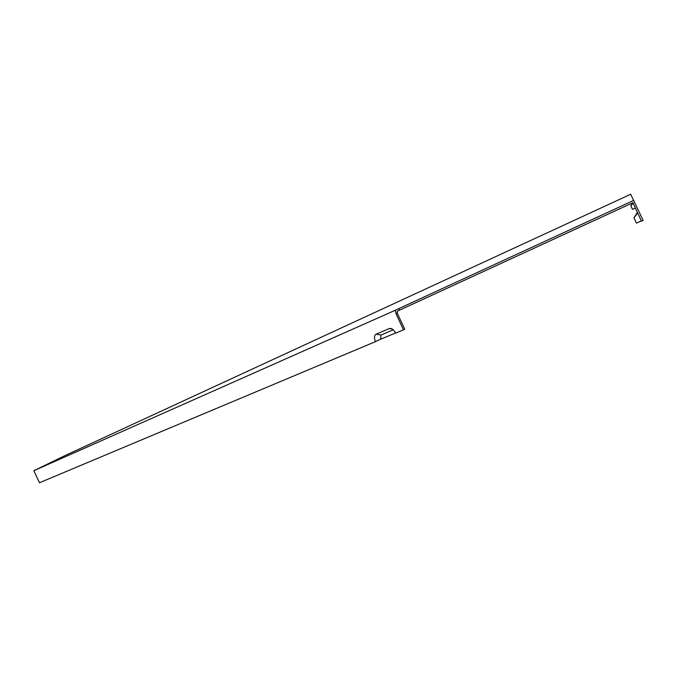 <?xml version="1.0" encoding="UTF-8"?>
<svg xmlns="http://www.w3.org/2000/svg" width="677" height="677" viewBox="0 0 677 677"><rect width="100%" height="100%" fill="white"/><g stroke="black" fill="none" stroke-linecap="round" stroke-linejoin="round"><path stroke-width="1.02" d="M391.585 328.624L389.334 328.531L376.124 334.184C374.195 335.445 373.966 337.933 375.447 341.657L380.626 339.245L381.024 335.013L393.354 329.775M380.626 339.245L395.664 332.932M390.248 328.345L393.227 329.665L395.757 333.126L404.736 329.276L397.238 313.079L395.986 313.671L403.484 329.877M637.599 212.781L633.951 217.774L637.395 212.333M633.951 217.774L636.38 223.105L641.347 220.922M632.995 202.77L630.854 205.706L633.097 202.982L630.913 205.935L632.479 209.362L635.424 208.042M395.47 310.184L398.888 308.585L399.599 310.134L632.961 202.702L641.483 221.227L643.15 220.465L630.685 194.257L64.831 455.68L33.85 470.71L395.47 310.184L395.986 313.671M399.599 310.134L397.433 311.132L397.238 313.079M375.447 341.657L39.469 482.743L33.85 470.71M398.888 308.585L633.884 200.324M376.124 334.184L381.024 335.013M389.334 328.531L392.44 329.073M633.977 217.833L637.641 212.866"/></g></svg>
